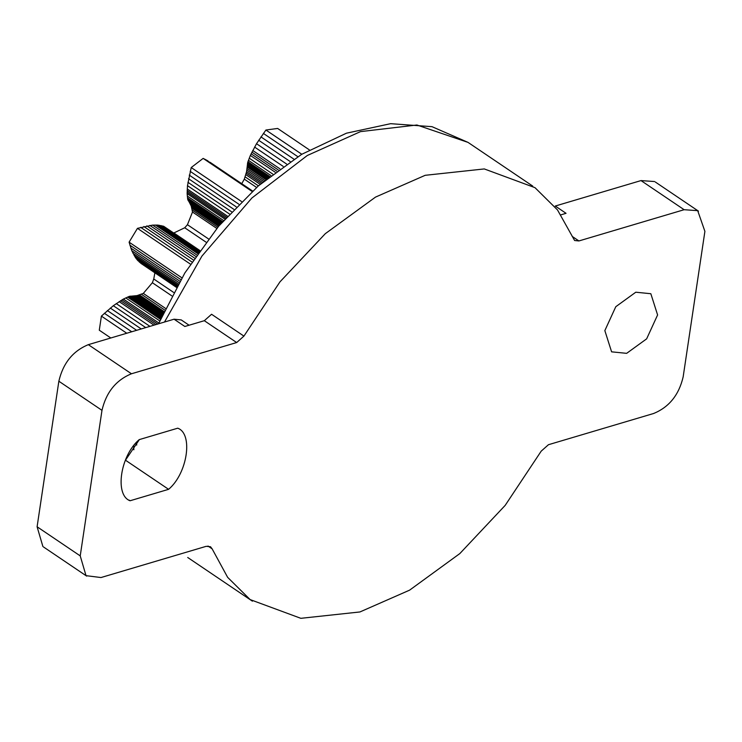 <?xml version="1.0" encoding="UTF-8"?>
<svg xmlns="http://www.w3.org/2000/svg" width="742" height="742" viewBox="0 0 742 742"><rect width="100%" height="100%" fill="white"/><g stroke="black" fill="none" stroke-linecap="round" stroke-linejoin="round"><path stroke-width="1.11" d="M560.924 214.837L566.044 213.316L555.266 206.035L641.005 180.584L654.565 181.54M42.897 546.529L37.1 526.774L58.85 381.221C63.07 363.19 72.901 351.003 88.326 344.659L174.064 319.199L181.243 319.923L189.089 325.228M139.366 439.579L125.472 460.207L168.592 489.321L130.082 500.757L129.154 500.127M130.082 500.757C114.416 495.211 120.362 455.421 139.218 439.626L177.728 428.19C193.402 433.736 187.448 473.535 168.592 489.321M174.064 319.199L184.841 326.48L204.319 320.702L211.572 314.265L243.923 336.107L279.947 281.886L325.293 233.684L375.517 197.103L425.194 175.307L484.294 168.935L535.001 187.67L557.492 209.93L574.614 240.51L578.918 240.946L684.133 209.708L697.693 210.663L704.9 231.356L683.15 376.908C678.93 394.939 669.098 407.126 653.674 413.48L548.459 444.708L541.206 451.145L505.181 505.376L459.836 553.569L409.603 590.15L359.935 611.955L300.835 618.318L250.128 599.582L227.636 577.332L212.129 548.839L207.973 546.029M243.923 336.107L236.67 342.544L204.319 320.702M212.129 548.839L210.515 546.743L206.211 546.316L100.995 577.545L86.026 575.653L80.229 555.897L101.979 410.345C106.199 392.314 116.03 380.127 131.455 373.773L236.67 342.544M657.597 314.951L646.644 338.853L626.656 353.34L611.603 351.838L604.841 330.607L615.795 306.706L635.792 292.209L650.836 293.721L657.597 314.951M256.584 187.438L244.313 179.156L246.567 171.717L247.698 162.461L250.351 155.44L256.519 143.716L265.905 130.026L277.647 128.449L309.377 149.884M265.905 130.026L301.79 154.253M263.364 133.412L297.82 156.673M260.924 136.88L293.906 159.15M258.67 140.266L290.215 161.561M256.519 143.716L286.588 164.019M254.571 147.064L283.184 166.394M252.734 150.478L279.845 168.786M251.9 152.119L278.278 169.937M251.102 153.78L276.729 171.087M250.351 155.44L275.208 172.227M249.238 158.176L272.787 174.073M248.431 160.337L270.923 175.529M247.921 161.765L269.717 176.475M247.698 162.461L269.133 176.939M247.485 163.49L268.344 177.57M247.438 164.075L267.927 177.904M247.429 165.216L267.148 178.525M247.374 166.31L266.387 179.147M247.309 167.052L265.859 179.573M247.114 168.555L264.764 180.473M246.863 170.131L263.605 181.438M246.567 171.717L262.418 182.421M246.242 173.192L261.305 183.357M245.862 174.676L260.164 184.331M245.166 176.911L258.401 185.843M244.313 179.156L241.734 183.682M210.014 162.266L252.577 191.009L210.014 162.266M216.812 228.425L192.512 212.017L191.213 205.998L187.67 199.097L187.132 193.606L187.494 185.658L191.213 167.544L203.15 158.398L207.89 160.856M205.571 159.549L252.401 191.167M203.15 158.398L252.095 191.445M191.213 167.544L241.493 201.499M190.165 171.337L238.803 204.18M189.256 175.121L236.216 206.823M188.524 178.72L233.823 209.309M187.921 182.291L231.532 211.739M187.494 185.658L229.445 213.984M187.225 188.978L227.469 216.154M187.142 190.546L226.56 217.156M187.114 192.095L225.679 218.139M187.132 193.606L224.845 219.075M187.299 196.027L223.574 220.513M187.513 197.882L222.628 221.598M187.67 199.097L222.025 222.294M187.791 199.663L221.756 222.6M188.078 200.423L221.45 222.962M188.32 200.813L221.329 223.101M188.885 201.499L221.162 223.296M189.377 202.195L220.968 223.518M189.674 202.687L220.801 223.704M190.212 203.725L220.439 224.13M190.731 204.838L220.022 224.622M191.213 205.998L219.576 225.151M191.603 207.101L219.122 225.679M191.937 208.252L218.621 226.273M192.308 210.079L217.777 227.284M192.512 212.017L187.438 224.705L208.437 238.878M173.804 232.988L184.73 227.766L187.438 224.705M173.943 233.016L199.802 250.481M176.41 287.339L141.128 263.521L135.554 257.78L131.807 250.74L129.099 242.161L137.456 228.35L152.611 225.114L157.935 225.104L163.648 226.264L199.765 250.527M163.648 226.264L199.709 250.61M162.665 225.995L199.515 250.879M161.153 225.605L199.208 251.306M159.178 225.234L198.754 251.955M157.935 225.104L198.411 252.438M156.655 225.03L198.031 252.976M155.366 225.021L197.622 253.551M152.611 225.114L196.695 254.886M149.81 225.401L195.665 256.361M146.833 225.874L194.506 258.058M143.818 226.523L193.263 259.904M140.646 227.349L191.89 261.954M137.456 228.35L190.453 264.143M129.099 242.161L181.901 277.823M129.878 245.166L180.853 279.586M130.796 248.06L179.898 281.218M131.807 250.74L179.072 282.646M132.948 253.291L178.33 283.936M134.181 255.6L177.728 285.002M135.554 257.78L177.208 285.902M136.259 258.772L177.004 286.282M137.001 259.719L176.819 286.598M137.789 260.609L176.67 286.866M139.19 261.935L176.513 287.145M140.349 262.9L176.448 287.275M154.874 272.796L153.761 279.001L173.619 292.413M110.808 337.981L99.289 330.209L101.394 316.111L113.313 305.704L123.385 299.063L129.349 296.346L137.038 295.613L143.308 293.405L152.36 282.73L153.761 279.001M143.308 293.405L165.494 308.384M141.407 294.277L164.715 310.017M139.515 294.964L164.01 311.51M138.272 295.325L163.583 312.419M137.038 295.613L163.194 313.272M135.712 295.863L162.795 314.144M134.395 296.058L162.415 314.97M133.152 296.188L162.071 315.721M132.53 296.216L161.923 316.064M131.631 296.206L161.71 316.519M130.685 296.141L161.515 316.955M130.202 296.16L161.394 317.224M129.349 296.346L161.135 317.808M128.756 296.559L160.931 318.281M127.55 297.078L160.467 319.31M125.713 297.904L159.771 320.906M123.385 299.063L158.862 323.02M121.966 299.861L157.777 324.041M120.547 300.705L155.922 324.588M119.137 301.604L154.021 325.154M116.206 303.58L149.94 326.359M113.313 305.704L145.747 327.612M110.326 308.069L141.24 328.947M107.377 310.564L136.63 330.311M104.362 313.282L131.742 331.767M101.394 316.111L126.771 333.241M572.203 236.41L578.918 240.946M684.133 209.708L641.005 180.584M131.455 373.773L88.326 344.659M101.979 410.345L58.85 381.221M80.229 555.897L37.1 526.774M184.73 227.766L205.97 242.105M152.36 282.73L171.792 295.854M187.726 557.492L252.41 601.178M136.676 445.089L136.658 442.38M164.492 322.047L201.935 256.083L251.9 197.993L307.299 155.495L360.501 131.622L416.921 125.008L468.026 142.39L431.992 126.669L390.626 123.682L346.44 133.198L301.614 154.355L258.318 185.917L218.704 226.171L184.841 272.963L158.528 323.818M655.334 182.022L698.463 211.145M43.537 546.984L86.666 576.107M133.848 449.791L133.671 446.035M532.71 186.075L468.026 142.39"/></g></svg>
